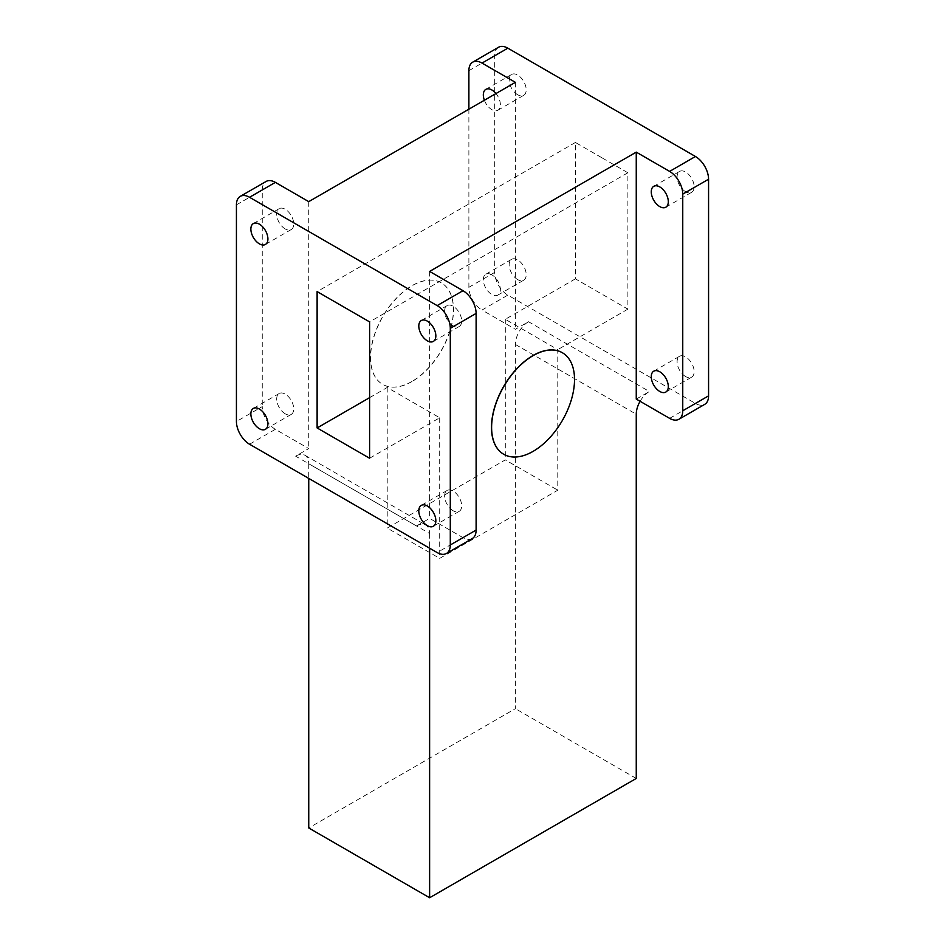 <?xml version="1.0" encoding="UTF-8"?>
<svg xmlns="http://www.w3.org/2000/svg" width="945" height="945" viewBox="0 0 945 945"><rect width="100%" height="100%" fill="white"/><g stroke="black" fill="none" stroke-linecap="round" stroke-linejoin="round"><path stroke-width="0.71" stroke-dasharray="4.72 3.54" d="M411.925 381.437A58.625 33.843 -60 0 1 382.619 384.343A58.625 33.843 -60 0 1 373.629 337.365A58.625 33.843 -60 0 1 411.925 285.709A58.625 33.843 -60 0 1 441.244 282.803A58.625 33.843 -60 0 1 450.233 329.781A58.625 33.843 -60 0 1 411.925 381.437M412.055 381.52A58.625 33.843 -60 0 1 382.749 384.414A58.625 33.843 -60 0 1 373.759 337.448A58.625 33.843 -60 0 1 412.055 285.78A58.625 33.843 -60 0 1 441.374 282.874A58.625 33.843 -60 0 1 450.363 329.852A58.625 33.843 -60 0 1 412.055 381.52M503.697 454.25A58.625 33.843 120 0 0 532.945 451.308A58.625 33.843 120 0 0 571.217 399.7A58.625 33.843 120 0 0 562.322 352.709M685.609 376.547A12.049 6.958 60 0 1 677.742 365.928A12.049 6.958 60 0 1 679.585 356.265A12.049 6.958 60 0 1 685.609 356.867A12.049 6.958 60 0 1 693.488 367.487A12.049 6.958 60 0 1 691.645 377.149A12.049 6.958 60 0 1 685.609 376.547M685.609 191.693A12.049 6.958 60 0 1 677.742 181.074A12.049 6.958 60 0 1 679.585 171.423A12.049 6.958 60 0 1 685.609 172.014A12.049 6.958 60 0 1 693.488 182.633A12.049 6.958 60 0 1 691.645 192.296A12.049 6.958 60 0 1 685.609 191.693M517.671 94.736A12.049 6.958 60 0 1 509.804 84.117A12.049 6.958 60 0 1 511.647 74.454A12.049 6.958 60 0 1 517.671 75.057A12.049 6.958 60 0 1 525.55 85.676A12.049 6.958 60 0 1 523.707 95.339A12.049 6.958 60 0 1 517.671 94.736M484.383 100.241A12.049 6.958 -120 0 0 491.849 109.655A12.049 6.958 -120 0 0 497.873 110.246A12.049 6.958 -120 0 0 495.96 93.555M517.671 279.59A12.049 6.958 60 0 1 509.804 268.971A12.049 6.958 60 0 1 511.647 259.308A12.049 6.958 60 0 1 517.671 259.91A12.049 6.958 60 0 1 525.55 270.53A12.049 6.958 60 0 1 523.707 280.192A12.049 6.958 60 0 1 517.671 279.59M491.849 274.818A12.049 6.958 -120 0 0 485.824 274.227A12.049 6.958 -120 0 0 483.97 283.878A12.049 6.958 -120 0 0 491.849 294.509A12.049 6.958 -120 0 0 497.873 295.1A12.049 6.958 -120 0 0 499.716 285.437A12.049 6.958 -120 0 0 491.849 274.818M453.151 325.907A12.049 6.958 60 0 1 445.284 315.287A12.049 6.958 60 0 1 447.127 305.625A12.049 6.958 60 0 1 453.151 306.227A12.049 6.958 60 0 1 461.03 316.847A12.049 6.958 60 0 1 459.175 326.509A12.049 6.958 60 0 1 453.151 325.907M453.151 510.761A12.049 6.958 60 0 1 445.284 500.141A12.049 6.958 60 0 1 447.127 490.479A12.049 6.958 60 0 1 453.151 491.081A12.049 6.958 60 0 1 461.03 501.7A12.049 6.958 60 0 1 459.175 511.363A12.049 6.958 60 0 1 453.151 510.761M285.213 413.804A12.049 6.958 60 0 1 277.346 403.184A12.049 6.958 60 0 1 279.188 393.522A12.049 6.958 60 0 1 285.213 394.112A12.049 6.958 60 0 1 293.092 404.743A12.049 6.958 60 0 1 291.237 414.394A12.049 6.958 60 0 1 285.213 413.804M285.213 228.95A12.049 6.958 60 0 1 277.346 218.33A12.049 6.958 60 0 1 279.188 208.668A12.049 6.958 60 0 1 285.213 209.27A12.049 6.958 60 0 1 293.092 219.89A12.049 6.958 60 0 1 291.237 229.54A12.049 6.958 60 0 1 285.213 228.95M249.551 444.233L275.373 429.325L308.743 448.591L295.62 456.163L416.509 525.952L429.621 518.38L462.991 537.646L437.169 552.565M640.096 401.306A18.557 10.714 -60 0 1 649.38 391.513L528.491 321.725L515.379 329.297L482.009 310.031L507.831 295.112L695.449 403.444A18.557 10.714 -120 0 0 704.734 404.354M528.491 321.725A18.557 10.714 120 0 0 515.379 344.441L515.379 708.667L308.743 827.962M636.257 778.456L515.379 708.667M498.558 47.25A18.557 10.714 -120 0 0 494.707 55.743L494.707 272.396A18.557 10.714 -120 0 0 507.831 295.112M601.646 157.626L575.399 142.471L575.399 278.834L627.882 309.133L627.882 172.77L601.646 157.626M416.509 525.952A18.557 10.714 -60 0 1 425.782 525.042A18.557 10.714 -60 0 1 429.621 533.535L308.743 463.747A18.557 10.714 120 0 0 304.904 455.254A18.557 10.714 120 0 0 295.62 456.163M308.743 463.747L308.743 478.418M369.601 397.656L387.214 387.485L439.697 417.784L369.601 458.254M308.743 201.639L308.743 448.591M275.373 429.325A18.557 10.714 60 0 1 262.249 406.598L236.427 421.517M236.427 204.864L262.249 189.957L262.249 406.598M262.249 189.957A18.557 10.714 60 0 1 266.1 181.464M429.621 271.428L429.621 518.38M472.276 538.567A18.557 10.714 60 0 1 462.991 537.646M515.379 82.345L515.379 329.297M429.621 533.535L429.621 548.206M636.257 399.085L649.38 391.513M468.885 109.195L468.885 287.304A18.557 10.714 -120 0 0 482.009 310.031M575.399 278.834L505.303 319.304L557.786 349.603L557.786 490.195L439.697 558.377L387.214 528.078L505.303 459.896L557.786 490.195M627.882 309.133L557.786 349.603M575.399 142.471L317.118 291.592M387.214 387.485L387.214 528.078M505.303 319.304L505.303 459.896M627.882 172.77L369.601 321.891M439.697 417.784L439.697 558.377M515.379 344.441L636.257 414.241M468.885 70.662L494.707 55.743M468.885 287.304L494.707 272.396M669.627 418.351L695.449 403.444M653.763 371.184L679.585 356.265M653.763 186.33L679.585 171.423M485.824 89.373L511.647 74.454M485.824 274.227L511.647 259.308M447.127 305.625L421.293 320.544M447.127 490.479L421.293 505.386M279.188 393.522L253.354 408.429M279.188 208.668L253.354 223.575M304.904 455.254L425.782 525.042M291.237 229.54L265.415 244.46M291.237 414.394L265.415 429.313M459.175 511.363L433.353 526.27M459.175 326.509L433.353 341.417M497.873 295.1L523.707 280.192M497.873 110.246L523.707 95.339M665.812 207.203L691.645 192.296M665.812 392.057L691.645 377.149"/><path stroke-width="1.42" d="M533.074 355.651A58.625 33.843 120 0 0 494.767 407.307A58.625 33.843 120 0 0 503.756 454.285A58.625 33.843 120 0 0 533.074 451.379A58.625 33.843 120 0 0 571.371 399.723A58.625 33.843 120 0 0 562.381 352.745A58.625 33.843 120 0 0 533.074 355.651M562.322 352.709A58.625 33.843 120 0 0 562.251 352.662A58.625 33.843 120 0 0 532.945 355.568A58.625 33.843 120 0 0 494.637 407.236A58.625 33.843 120 0 0 503.626 454.202A58.625 33.843 120 0 0 503.697 454.25M659.787 371.775A12.049 6.958 -120 0 0 653.763 371.184A12.049 6.958 -120 0 0 651.908 380.847A12.049 6.958 -120 0 0 659.787 391.466A12.049 6.958 -120 0 0 665.812 392.057A12.049 6.958 -120 0 0 667.654 382.406A12.049 6.958 -120 0 0 659.787 371.775M659.787 186.921A12.049 6.958 -120 0 0 653.763 186.33A12.049 6.958 -120 0 0 651.908 195.993A12.049 6.958 -120 0 0 659.787 206.612A12.049 6.958 -120 0 0 665.812 207.203A12.049 6.958 -120 0 0 667.654 197.552A12.049 6.958 -120 0 0 659.787 186.921M495.96 93.555A12.049 6.958 -120 0 0 491.849 89.964A12.049 6.958 -120 0 0 485.824 89.373A12.049 6.958 -120 0 0 484.383 100.241M427.329 321.135A12.049 6.958 -120 0 0 421.293 320.544A12.049 6.958 -120 0 0 419.45 330.195A12.049 6.958 -120 0 0 427.329 340.814A12.049 6.958 -120 0 0 433.353 341.417A12.049 6.958 -120 0 0 435.196 331.754A12.049 6.958 -120 0 0 427.329 321.135M427.329 505.988A12.049 6.958 -120 0 0 421.293 505.386A12.049 6.958 -120 0 0 419.45 515.049A12.049 6.958 -120 0 0 427.329 525.668A12.049 6.958 -120 0 0 433.353 526.27A12.049 6.958 -120 0 0 435.196 516.608A12.049 6.958 -120 0 0 427.329 505.988M259.391 409.031A12.049 6.958 -120 0 0 253.354 408.429A12.049 6.958 -120 0 0 251.512 418.092A12.049 6.958 -120 0 0 259.391 428.711A12.049 6.958 -120 0 0 265.415 429.313A12.049 6.958 -120 0 0 267.258 419.651A12.049 6.958 -120 0 0 259.391 409.031M259.391 224.178A12.049 6.958 -120 0 0 253.354 223.575A12.049 6.958 -120 0 0 251.512 233.238A12.049 6.958 -120 0 0 259.391 243.857A12.049 6.958 -120 0 0 265.415 244.46A12.049 6.958 -120 0 0 267.258 234.797A12.049 6.958 -120 0 0 259.391 224.178M249.551 444.233L437.169 552.565A18.557 10.714 -120 0 0 446.442 553.475A18.557 10.714 -120 0 0 450.292 544.981L450.292 328.34A18.557 10.714 -120 0 0 437.169 305.613L249.551 197.292A18.557 10.714 -120 0 0 240.266 196.371A18.557 10.714 -120 0 0 236.427 204.864L236.427 421.517A18.557 10.714 -120 0 0 249.551 444.233M678.9 419.273A18.557 10.714 -120 0 0 682.751 410.78L682.751 194.127A18.557 10.714 -120 0 0 669.627 171.399L636.257 152.133L636.257 399.085L669.627 418.351A18.557 10.714 -120 0 0 678.9 419.273L704.734 404.354A18.557 10.714 -120 0 0 708.573 395.861L708.573 179.219A18.557 10.714 -120 0 0 695.449 156.492L507.831 48.171A18.557 10.714 -120 0 0 498.558 47.25L472.724 62.157A18.557 10.714 -120 0 0 468.885 70.662L468.885 109.195M240.266 196.371L266.1 181.464A18.557 10.714 60 0 1 275.373 182.373L308.743 201.639L515.379 82.345L482.009 63.079A18.557 10.714 -120 0 0 472.724 62.157M308.743 478.418L308.743 827.962L429.621 897.75L636.257 778.456L636.257 414.241A18.557 10.714 -60 0 1 640.096 401.306M317.118 427.955L369.601 458.254L369.601 321.891L317.118 291.592L317.118 427.955L369.601 397.656M437.169 305.613L462.991 290.694L429.621 271.428L636.257 152.133M450.292 544.981L476.115 530.074L476.115 313.421L450.292 328.34M462.991 290.694A18.557 10.714 60 0 1 476.115 313.421M476.115 530.074A18.557 10.714 60 0 1 472.276 538.567L446.442 553.475M429.621 548.206L429.621 897.75M482.009 63.079L507.831 48.171M275.373 182.373L249.551 197.292M669.627 171.399L695.449 156.492M682.751 194.127L708.573 179.219M682.751 410.78L708.573 395.861"/></g></svg>
